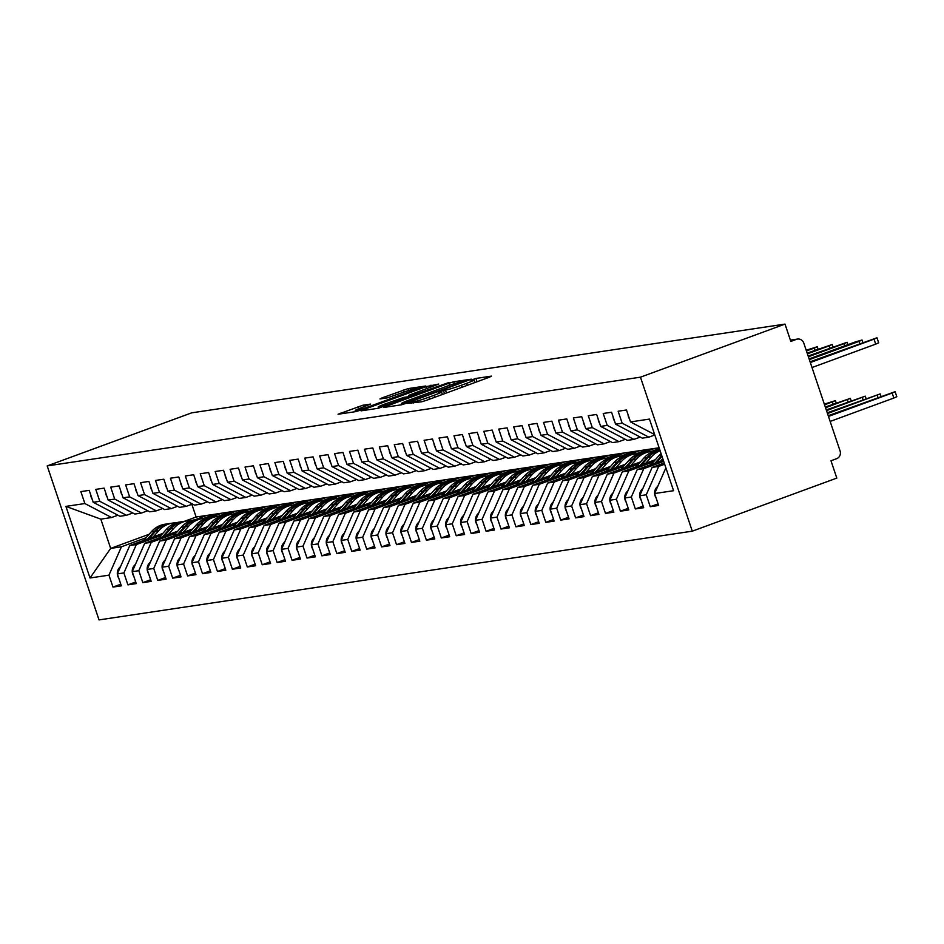 <?xml version="1.0" encoding="UTF-8"?>
<svg xmlns="http://www.w3.org/2000/svg" width="944" height="944" viewBox="0 0 944 944"><rect width="100%" height="100%" fill="white"/><g stroke="black" fill="none" stroke-linecap="round" stroke-linejoin="round"><path stroke-width="1.42" d="M407.478 403.371L421.626 401.79L426.582 400.28L489.476 377.187L491.505 376.113L475.941 378.45L470.844 380.243L473.062 379.936A12.791 0.897 -18.6 0 1 474.006 379.972A12.791 0.897 -18.6 0 1 466.572 383.347L461.333 385.27A12.791 0.897 -18.6 0 1 445.462 390.084L439.975 391.43L438.346 392.173L440.565 391.878A12.791 0.897 -18.6 0 1 441.509 391.902A12.791 0.897 -18.6 0 1 434.075 395.288L428.836 397.212A12.791 0.897 -18.6 0 1 412.965 402.014L407.478 403.371M362.968 405.2L338.046 414.239L355.628 411.655L360.584 410.156L425.803 386.002L408.221 388.574L381.954 397.908L379.925 398.97L387.323 397.861L402.852 392.48A10.691 0.743 -18.6 0 1 416.906 388.48A10.691 0.743 -18.6 0 1 410.687 391.312L369.281 406.51A10.691 0.743 -18.6 0 1 355.227 410.51A10.691 0.743 -18.6 0 1 361.446 407.69L370.662 404.091L362.968 405.2L363.546 406.911M784.995 324.099L640.457 377.175L47.2 465.911L191.738 412.835L784.995 324.099L790.824 341.421L796.512 339.333L790.423 340.241M385.931 406.368L383.901 407.43L401.188 404.846L406.144 403.336L471.363 379.181L453.781 381.765L448.825 383.264L385.931 406.368L386.167 407.088M378.402 408.245L361.115 410.841L363.145 409.767L426.051 386.674L438.7 384.066L410.864 394.498L408.54 395.548L413.743 394.828L448.943 382.521L378.402 408.245M640.457 377.175L692.282 531.165L99.026 619.901L47.2 465.911M658.086 503.848L650.263 506.716L658.629 505.465L654.605 493.535L673.568 490.703L649.46 419.089L630.509 421.933L626.497 409.991L618.143 411.242L622.155 423.183L615.582 424.163L611.57 412.233L603.216 413.484L607.228 425.414L600.667 426.393L596.643 414.463L588.289 415.714L592.301 427.644L585.74 428.623L581.716 416.693L573.362 417.944L577.374 429.874L570.813 430.865L566.801 418.924L558.435 420.174L562.459 432.104L555.886 433.095L551.874 421.154L543.52 422.405L547.532 434.346L540.959 435.326L536.947 423.396L528.593 424.635L532.605 436.576L526.044 437.556L522.02 425.626L513.666 426.877L517.678 438.807L511.117 439.786L507.093 427.856L498.739 429.107L502.763 441.037L496.19 442.016L492.178 430.086L483.812 431.337L487.836 443.267L481.263 444.258L477.251 432.317L468.897 433.567L472.909 445.509L466.336 446.488L462.324 434.547L453.97 435.798L457.982 447.739L451.421 448.719L447.397 436.789L439.043 438.04L443.055 449.969L436.494 450.949L432.47 439.019L424.116 440.27L428.139 452.2L421.567 453.179L417.555 441.249L409.189 442.5L413.212 454.43L406.64 455.421L402.628 443.479L394.273 444.73L398.285 456.672L391.713 457.651L387.701 445.71L379.346 446.96L383.358 458.902L376.798 459.881L372.774 447.952L364.419 449.202L368.431 461.132L361.871 462.112L357.847 450.182L349.492 451.433L353.516 463.362L346.944 464.342L342.932 452.412L334.565 453.663L338.589 465.593L332.017 466.584L328.005 454.642L319.65 455.893L323.662 467.823L317.09 468.814L313.078 456.872L304.723 458.123L308.735 470.065L302.174 471.044L298.151 459.114L289.796 460.353L293.808 472.295L287.247 473.274L283.224 461.345L274.869 462.595L278.893 474.525L272.32 475.505L268.308 463.575L259.942 464.826L263.966 476.755L257.393 477.735L253.381 465.805L245.027 467.056L249.039 478.986L242.466 479.977L238.454 468.035L230.1 469.286L234.112 481.228L227.551 482.207L223.527 470.265L215.173 471.516L219.185 483.458L212.624 484.437L208.6 472.507L200.246 473.758L204.27 485.688L197.697 486.667L193.685 474.738L185.319 475.988L189.343 487.918L182.77 488.898L178.758 476.968L170.404 478.219L174.416 490.148L167.843 491.14L163.831 479.198L155.477 480.449L159.489 492.39L152.928 493.37L148.904 481.428L140.55 482.679L144.562 494.621L138.001 495.6L133.977 483.67L125.623 484.921L129.647 496.851L123.074 497.83L119.062 485.9L110.696 487.151L114.72 499.081L108.147 500.06L104.135 488.131L95.781 489.381L99.793 501.311L93.22 502.302L89.208 490.361L80.854 491.612L84.866 503.541L111.569 517.524L100.831 519.141L110.672 548.393L121.422 546.788L146.025 537.75M650.263 506.716L646.251 494.786L639.69 495.765L652.139 467.398L664.234 462.961M643.159 506.078L635.347 508.946L643.702 507.707L639.69 495.765M635.347 508.946L631.324 497.016L624.763 497.995L637.212 469.64L663.254 460.07M628.232 508.32L620.42 511.188L628.775 509.937L624.763 497.995M620.42 511.188L616.397 499.246L609.836 500.237L622.285 471.87L655.337 459.728M613.305 510.551L605.493 513.418L613.848 512.167L609.836 500.237M605.493 513.418L601.481 501.476L594.909 502.468L607.37 474.1L640.421 461.958M598.378 512.781L590.566 515.648L598.933 514.397L594.909 502.468M590.566 515.648L586.554 503.718L579.982 504.698L592.443 476.331L625.494 464.2M583.463 515.011L575.639 517.878L584.006 516.628L579.982 504.698M575.639 517.878L571.627 505.949L565.067 506.928L577.516 478.561L610.567 466.43M568.536 517.241L560.724 520.109L569.079 518.858L565.067 506.928M560.724 520.109L556.7 508.179L550.14 509.158L562.589 480.803L595.64 468.661M553.609 519.471L545.797 522.351L554.152 521.1L550.14 509.158M545.797 522.351L541.773 510.409L535.213 511.388L547.662 483.033L580.713 470.891M538.682 521.713L530.87 524.581L539.225 523.33L535.213 511.388M530.87 524.581L526.858 512.639L520.286 513.63L532.746 485.263L565.798 473.121M523.755 523.944L515.943 526.811L524.309 525.56L520.286 513.63M515.943 526.811L511.931 514.881L505.359 515.861L517.819 487.493L550.871 475.351M508.84 526.174L501.016 529.041L509.382 527.79L505.359 515.861M501.016 529.041L497.004 517.111L490.443 518.091L502.892 489.724L535.944 477.593M493.913 528.404L486.101 531.271L494.455 530.021L490.443 518.091M486.101 531.271L482.077 519.342L475.516 520.321L487.965 491.954L521.017 479.823M478.986 530.634L471.174 533.513L479.528 532.263L475.516 520.321M471.174 533.513L467.15 521.572L460.589 522.551L473.038 494.196L506.09 482.054M464.059 532.876L456.247 535.744L464.601 534.493L460.589 522.551M456.247 535.744L452.235 523.802L445.662 524.793L458.123 496.426L491.175 484.284M449.132 535.106L441.32 537.974L449.686 536.723L445.662 524.793M441.32 537.974L437.308 526.044L430.735 527.023L443.196 498.656L476.248 486.514M434.216 537.337L426.393 540.204L434.759 538.953L430.735 527.023M426.393 540.204L422.381 528.274L415.82 529.254L428.269 500.886L461.321 488.756M419.289 539.567L411.478 542.434L419.832 541.183L415.82 529.254M411.478 542.434L407.454 530.504L400.893 531.484L413.342 503.117L446.394 490.986M404.362 541.797L396.551 544.664L404.905 543.425L400.893 531.484M396.551 544.664L392.539 532.735L385.966 533.714L398.415 505.359L431.467 493.216M389.435 544.039L381.624 546.906L389.978 545.656L385.966 533.714M381.624 546.906L377.612 534.965L371.039 535.956L383.5 507.589L416.552 495.447M374.508 546.269L366.697 549.137L375.063 547.886L371.039 535.956M366.697 549.137L362.685 537.207L356.112 538.186L368.573 509.819L401.625 497.677M359.593 548.499L351.77 551.367L360.136 550.116L356.112 538.186M351.77 551.367L347.758 539.437L341.197 540.416L353.646 512.049L386.698 499.919M344.666 550.73L336.855 553.597L345.209 552.346L341.197 540.416M336.855 553.597L332.831 541.667L326.27 542.647L338.719 514.279L371.771 502.149M329.739 552.96L321.928 555.827L330.282 554.576L326.27 542.647M321.928 555.827L317.916 543.897L311.343 544.877L323.792 516.521L356.844 504.379M314.812 555.19L307.001 558.069L315.355 556.818L311.343 544.877M307.001 558.069L302.989 546.128L296.416 547.107L308.877 518.752L341.929 506.609M299.885 557.432L292.074 560.299L300.44 559.049L296.416 547.107M292.074 560.299L288.062 548.358L281.489 549.349L293.95 520.982L327.002 508.84M284.97 559.662L277.147 562.53L285.513 561.279L281.489 549.349M277.147 562.53L273.135 550.6L266.574 551.579L279.023 523.212L312.075 511.07M270.043 561.892L262.231 564.76L270.586 563.509L266.574 551.579M262.231 564.76L258.208 552.83L251.647 553.809L264.096 525.442L297.148 513.312M255.116 564.123L247.304 566.99L255.659 565.739L251.647 553.809M247.304 566.99L243.292 555.06L236.72 556.04L249.169 527.672L282.221 515.542M240.189 566.353L232.377 569.232L240.732 567.981L236.72 556.04M232.377 569.232L228.365 557.29L221.793 558.27L234.254 529.914L267.305 517.772M225.262 568.595L217.45 571.462L225.817 570.211L221.793 558.27M217.45 571.462L213.438 559.521L206.866 560.512L219.327 532.145L252.378 520.002M210.347 570.825L202.523 573.692L210.89 572.442L206.866 560.512M202.523 573.692L198.511 561.763L191.951 562.742L204.4 534.375L237.451 522.233M195.42 573.055L187.608 575.923L195.963 574.672L191.951 562.742M187.608 575.923L183.584 563.993L177.024 564.972L189.473 536.605L222.524 524.475M180.493 575.285L172.681 578.153L181.036 576.902L177.024 564.972M172.681 578.153L168.669 566.223L162.097 567.202L174.546 538.835L207.597 526.705M165.566 577.516L157.754 580.395L166.109 579.144L162.097 567.202M157.754 580.395L153.742 568.453L147.17 569.433L159.63 541.077L192.682 528.935M150.639 579.758L142.827 582.625L151.193 581.374L147.17 569.433M142.827 582.625L138.815 570.683L132.243 571.675L144.703 543.307L177.755 531.165M135.724 581.988L127.912 584.855L136.266 583.604L132.243 571.675M127.912 584.855L123.888 572.925L117.327 573.905L129.776 545.538L162.828 533.395M120.797 584.218L112.985 587.085L121.339 585.835L117.327 573.905M112.985 587.085L108.961 575.156L90.01 577.988L65.915 506.385L84.866 503.541M132.809 512.981L126.496 515.294L119.935 516.274L93.22 502.302M99.793 501.311L126.496 515.294M195.137 519.719L206.866 515.412L659.113 447.763M191.833 504.297L196.116 517.017L206.866 515.412M196.116 517.017L184.399 521.324M149.105 534.28L110.672 548.393L90.01 577.988M108.961 575.156L121.422 546.788M147.736 510.739L141.423 513.064L134.85 514.043L108.147 500.06M114.72 499.081L141.423 513.064M203.385 518.504L215.22 514.161M129.776 545.538L136.349 544.558L160.952 535.519M210.064 517.477L221.781 513.182M123.888 572.925L136.349 544.558M162.663 508.509L156.35 510.834L149.777 511.813L123.074 497.83M129.647 496.851L156.35 510.834M218.312 516.274L230.147 511.931M144.703 543.307L151.264 542.328L175.867 533.289M224.991 515.247L236.708 510.94M138.815 570.683L151.264 542.328M177.59 506.279L171.277 508.604L164.704 509.583L138.001 495.6M144.562 494.621L171.277 508.604M233.239 514.043L245.062 509.689M159.63 541.077L166.191 540.086L190.794 531.059M239.918 513.017L251.635 508.71M153.742 568.453L166.191 540.086M192.517 504.049L186.192 506.362L179.631 507.353L152.928 493.37M159.489 492.39L186.192 506.362M248.154 511.813L259.989 507.459M174.546 538.835L181.118 537.856L205.721 528.817M254.845 510.787L266.562 506.48M168.669 566.223L181.118 537.856M207.432 501.819L201.119 504.131L194.558 505.123L167.843 491.14M174.416 490.148L201.119 504.131M263.081 509.571L274.916 505.229M189.473 536.605L196.045 535.626L220.648 526.587M269.76 508.556L281.489 504.249M183.584 563.993L196.045 535.626M222.359 499.588L216.046 501.901L209.474 502.881L182.77 488.898M189.343 487.918L216.046 501.901M278.008 507.341L289.843 502.999M204.4 534.375L210.972 533.395L235.575 524.357M284.687 506.314L296.404 502.019M198.511 561.763L210.972 533.395M237.286 497.346L230.973 499.671L224.401 500.65L197.697 486.667M204.27 485.688L230.973 499.671M292.935 505.111L304.77 500.768M219.327 532.145L225.887 531.165L250.49 522.126M299.614 504.084L311.331 499.777M213.438 559.521L225.887 531.165M252.213 495.116L245.9 497.441L239.328 498.42L212.624 484.437M219.185 483.458L245.9 497.441M307.862 502.881L319.686 498.526M234.254 529.914L240.814 528.923L265.417 519.896M314.541 501.854L326.258 497.547M228.365 557.29L240.814 528.923M267.14 492.886L260.815 495.211L254.255 496.19L227.551 482.207M234.112 481.228L260.815 495.211M322.777 500.65L334.613 496.296M249.169 527.672L255.741 526.693L280.344 517.666M329.456 499.624L341.185 495.317M243.292 555.06L255.741 526.693M282.055 490.656L275.742 492.969L269.182 493.96L242.466 479.977M249.039 478.986L275.742 492.969M337.704 498.408L349.54 494.066M264.096 525.442L270.668 524.463L295.271 515.424M344.383 497.394L356.112 493.087M258.208 552.83L270.668 524.463M296.982 488.426L290.669 490.738L284.097 491.718L257.393 477.735M263.966 476.755L290.669 490.738M352.631 496.178L364.467 491.836M279.023 523.212L285.595 522.233L310.198 513.194M359.31 495.152L371.027 490.856M273.135 550.6L285.595 522.233M311.909 486.184L305.596 488.508L299.024 489.488L272.32 475.505M278.893 474.525L305.596 488.508M367.558 493.948L379.394 489.606M293.95 520.982L300.511 520.002L325.114 510.964M374.237 492.921L385.954 488.614M288.062 548.358L300.511 520.002M326.836 483.953L320.523 486.278L313.951 487.257L287.247 473.274M293.808 472.295L320.523 486.278M382.473 491.718L394.309 487.375M308.877 518.752L315.438 517.76L340.041 508.733M389.164 490.691L400.881 486.384M302.989 546.128L315.438 517.76M341.763 481.723L335.439 484.048L328.878 485.027L302.174 471.044M308.735 470.065L335.439 484.048M397.4 489.488L409.236 485.133M323.792 516.521L330.365 515.53L354.968 506.503M404.079 488.461L415.808 484.154M317.916 543.897L330.365 515.53M356.679 479.493L350.366 481.806L343.805 482.797L317.09 468.814M323.662 467.823L350.366 481.806M412.327 487.246L424.163 482.903M338.719 514.279L345.292 513.3L369.895 504.261M419.006 486.231L430.724 481.924M332.831 541.667L345.292 513.3M371.606 477.263L365.293 479.576L358.72 480.555L332.017 466.584M338.589 465.593L365.293 479.576M427.254 485.015L439.09 480.673M353.646 512.049L360.219 511.07L384.822 502.031M433.933 484.001L445.651 479.694M347.758 539.437L360.219 511.07M386.533 475.021L380.22 477.345L373.647 478.325L346.944 464.342M353.516 463.362L380.22 477.345M442.181 482.785L454.017 478.443M368.573 509.819L375.134 508.84L399.737 499.801M448.86 481.759L460.578 477.463M362.685 537.207L375.134 508.84M401.46 472.791L395.147 475.115L388.574 476.095L361.871 462.112M368.431 461.132L395.147 475.115M457.097 480.555L468.932 476.213M383.5 507.589L390.061 506.609L414.664 497.571M463.787 479.528L475.505 475.221M377.612 534.965L390.061 506.609M416.387 470.56L410.062 472.885L403.501 473.864L376.798 459.881M383.358 458.902L410.062 472.885M472.024 478.325L483.859 473.971M398.415 505.359L404.988 504.367L429.591 495.34M478.702 477.298L490.432 472.991M392.539 532.735L404.988 504.367M431.302 468.33L424.989 470.643L418.428 471.634L391.713 457.651M398.285 456.672L424.989 470.643M486.951 476.095L498.786 471.74M413.342 503.117L419.915 502.137L444.518 493.098M493.629 475.068L505.347 470.761M407.454 530.504L419.915 502.137M446.229 466.1L439.916 468.413L433.343 469.404L406.64 455.421M413.212 454.43L439.916 468.413M501.878 473.853L513.713 469.51M428.269 500.886L434.842 499.907L459.445 490.868M508.556 472.838L520.274 468.531M422.381 528.274L434.842 499.907M461.156 463.87L454.843 466.183L448.27 467.162L421.567 453.179M428.139 452.2L454.843 466.183M516.805 471.622L528.64 467.28M443.196 498.656L449.757 497.677L474.36 488.638M523.483 470.596L535.201 466.301M437.308 526.044L449.757 497.677M476.083 461.628L469.77 463.952L463.197 464.932L436.494 450.949M443.055 449.969L469.77 463.952M531.72 469.392L543.555 465.05M458.123 496.426L464.684 495.447L489.287 486.408M538.41 468.366L550.128 464.059M452.235 523.802L464.684 495.447M491.01 459.398L484.685 461.722L478.124 462.702L451.421 448.719M457.982 447.739L484.685 461.722M546.647 467.162L558.482 462.808M473.038 494.196L479.611 493.205L504.214 484.178M553.326 466.135L565.055 461.828M467.15 521.572L479.611 493.205M505.925 457.167L499.612 459.492L493.051 460.471L466.336 446.488M472.909 445.509L499.612 459.492M561.574 464.932L573.409 460.578M487.965 491.954L494.538 490.974L519.141 481.947M568.253 463.905L579.97 459.598M482.077 519.342L494.538 490.974M520.852 454.937L514.539 457.25L507.966 458.241L481.263 444.258M487.836 443.267L514.539 457.25M576.501 462.69L588.336 458.347M502.892 489.724L509.465 488.744L534.068 479.705M583.18 461.675L594.897 457.368M497.004 517.111L509.465 488.744M535.779 452.707L529.466 455.02L522.893 455.999L496.19 442.016M502.763 441.037L529.466 455.02M591.428 460.46L603.263 456.117M517.819 487.493L524.38 486.514L548.983 477.475M598.107 459.433L609.824 455.138M511.931 514.881L524.38 486.514M550.706 450.465L544.393 452.79L537.82 453.769L511.117 439.786M517.678 438.807L544.393 452.79M606.343 458.229L618.178 453.887M532.746 485.263L539.307 484.284L563.91 475.245M613.034 457.203L624.751 452.896M526.858 512.639L539.307 484.284M565.633 448.235L559.308 450.559L552.747 451.539L526.044 437.556M532.605 436.576L559.308 450.559M621.27 455.999L633.105 451.657M547.662 483.033L554.234 482.042L578.837 473.015M627.949 454.973L639.678 450.666M541.773 510.409L554.234 482.042M580.548 446.005L574.235 448.329L567.674 449.309L540.959 435.326M547.532 434.346L574.235 448.329M636.197 453.769L648.032 449.415M562.589 480.803L569.161 479.812L593.764 470.785M642.876 452.742L654.593 448.435M556.7 508.179L569.161 479.812M595.475 443.774L589.162 446.087L582.59 447.078L555.886 433.095M562.459 432.104L589.162 446.087M651.124 451.527L659.36 448.506M577.516 478.561L584.088 477.581L608.691 468.543M657.803 450.512L659.797 449.781M571.627 505.949L584.088 477.581M610.402 441.544L604.089 443.857L597.517 444.836L570.813 430.865M577.374 429.874L604.089 443.857M592.443 476.331L599.003 475.351L623.606 466.312M586.554 503.718L599.003 475.351M625.329 439.302L619.004 441.627L612.444 442.606L585.74 428.623M592.301 427.644L619.004 441.627M607.37 474.1L613.93 473.121L638.533 464.082M601.481 501.476L613.93 473.121M640.256 437.072L633.931 439.397L627.371 440.376L600.667 426.393M607.228 425.414L633.931 439.397M622.285 471.87L628.857 470.891L653.46 461.852M616.397 499.246L628.857 470.891M654.806 434.972L648.858 437.166L642.298 438.146L615.582 424.163M622.155 423.183L648.858 437.166M637.212 469.64L643.784 468.649L663.679 461.345M631.324 497.016L643.784 468.649M796.512 339.333A6.112 5.676 81.5 0 1 803.804 343.144L840.077 450.937A6.112 5.676 81.5 0 1 836.679 458.666L830.98 460.766L836.809 478.089L692.282 531.165M630.509 421.933L654.676 434.582M652.139 467.398L658.711 466.419L664.659 464.236M646.251 494.786L658.711 466.419M117.894 515.212L111.569 517.524M65.915 506.385L100.831 519.141M654.605 493.535L665.874 467.87M404.469 403.289L463.15 381.954L464.778 381.223L462.442 381.529A12.791 0.897 -18.6 0 0 446.571 386.344L408.835 400.197A12.791 0.897 -18.6 0 0 401.401 403.572A12.791 0.897 -18.6 0 0 402.345 403.607L404.657 403.855M384.397 404.221A10.691 0.743 -18.6 0 0 378.178 407.041A10.691 0.743 -18.6 0 0 392.232 403.041L409.141 396.633L403.949 397.353L384.397 404.221M656.033 497.771A8.142 7.564 -98.5 0 1 656.623 487.47L657.909 486.018M895.113 391.689L896.8 396.692L893.838 398.038L892.163 393.034L895.113 391.689L828.218 415.702M828.466 416.422L892.163 393.034M830.142 421.425L893.838 398.038M628.055 414.628A8.142 7.564 81.5 0 0 629.483 418.865M876.976 337.787L878.663 342.79L875.702 344.135L874.014 339.132L876.976 337.787L810.082 361.8M875.702 344.135L812.005 367.535M874.014 339.132L810.33 362.531M641.106 500.001A8.142 7.564 -98.5 0 1 641.696 489.7L642.982 488.249M827.487 413.531L880.186 393.919L827.251 412.811M626.179 502.232A8.142 7.564 -98.5 0 1 626.781 491.93L628.067 490.479M826.519 410.64L865.27 396.15L826.271 409.92M651.065 464.542L658.818 455.81A25.653 23.824 -98.5 0 1 661.071 453.58M661.744 455.574L655.101 463.067M662.027 456.424L656.635 462.501M660.67 461.026L662.771 458.642M611.264 504.462A8.142 7.564 -98.5 0 1 611.854 494.16L613.14 492.709M825.54 407.749L850.343 398.38L825.304 407.029M659.939 450.205A25.653 23.824 81.5 0 0 647.029 457.58L640.174 465.298M636.138 466.784L643.891 458.041A25.653 23.824 -98.5 0 1 657.555 450.548L659.927 450.194M659.962 450.276A25.653 23.824 81.5 0 0 648.221 457.403L641.708 464.731M645.743 463.256L651.348 456.931A25.653 23.824 -98.5 0 1 660.116 450.748M596.337 506.692A8.142 7.564 -98.5 0 1 596.927 496.391L598.213 494.951M824.572 404.858L835.416 400.622L824.324 404.138M630.816 465.486L636.433 459.162A25.653 23.824 -98.5 0 1 650.086 451.657A25.653 23.824 -98.5 0 1 651.808 451.48L654.251 451.303M646.357 452.223A25.653 23.824 81.5 0 0 645.755 452.306A25.653 23.824 81.5 0 0 632.102 459.811L625.247 467.528M621.223 469.015L628.964 460.283A25.653 23.824 -98.5 0 1 642.628 452.778L645.755 452.306M650.086 451.657L646.959 452.129A25.653 23.824 81.5 0 0 633.294 459.634L626.781 466.973M613.128 416.859A8.142 7.564 81.5 0 0 614.556 421.095M859.819 343.533L859.099 341.362L862.049 340.017L855.358 341.929L809.102 358.909M859.099 341.362L809.35 359.64M598.201 419.101A8.142 7.564 81.5 0 0 599.629 423.325M844.904 345.764L844.172 343.604L847.134 342.259L808.135 356.018M844.172 343.604L808.383 356.749M583.286 421.331A8.142 7.564 81.5 0 0 584.702 425.567M829.977 348.006L829.245 345.834L832.207 344.489L807.167 353.127M829.245 345.834L807.403 353.847M568.359 423.561A8.142 7.564 81.5 0 0 569.787 427.797M815.05 350.236L814.318 348.065L817.28 346.719L806.188 350.236M814.318 348.065L806.436 350.956M581.41 508.934A8.142 7.564 -98.5 0 1 582 498.621L583.286 497.181M615.889 467.717L621.506 461.392A25.653 23.824 -98.5 0 1 635.159 453.899A25.653 23.824 -98.5 0 1 636.881 453.71L639.324 453.533M631.43 454.465A25.653 23.824 81.5 0 0 630.84 454.548A25.653 23.824 81.5 0 0 617.175 462.041L610.32 469.77M606.296 471.245L614.037 462.513A25.653 23.824 -98.5 0 1 627.701 455.008L630.84 454.548M635.159 453.899L632.032 454.359A25.653 23.824 81.5 0 0 618.367 461.864L611.865 469.203M553.432 425.791A8.142 7.564 81.5 0 0 554.86 430.027M566.483 511.164A8.142 7.564 -98.5 0 1 567.073 500.863L568.359 499.411M600.962 469.947L606.579 463.622A25.653 23.824 -98.5 0 1 620.243 456.129A25.653 23.824 -98.5 0 1 621.954 455.94L624.397 455.763M616.503 456.695A25.653 23.824 81.5 0 0 615.913 456.778A25.653 23.824 81.5 0 0 602.248 464.271L595.404 472M591.369 473.475L599.121 464.743A25.653 23.824 -98.5 0 1 612.774 457.238L615.913 456.778M620.243 456.129L617.105 456.601A25.653 23.824 81.5 0 0 603.44 464.094L596.938 471.434M551.556 513.394A8.142 7.564 -98.5 0 1 552.157 503.093L553.444 501.642M586.047 472.189L591.652 465.864A25.653 23.824 -98.5 0 1 605.316 458.359A25.653 23.824 -98.5 0 1 607.027 458.17L609.482 457.993M601.588 458.926A25.653 23.824 81.5 0 0 600.986 459.008A25.653 23.824 81.5 0 0 587.321 466.501L580.477 474.23M576.442 475.705L584.194 466.973A25.653 23.824 -98.5 0 1 597.847 459.48L600.986 459.008M605.316 458.359L602.178 458.831A25.653 23.824 81.5 0 0 588.525 466.324L582.011 473.664M536.64 515.625A8.142 7.564 -98.5 0 1 537.23 505.323L538.517 503.872M571.12 474.419L576.725 468.094A25.653 23.824 -98.5 0 1 590.389 460.589A25.653 23.824 -98.5 0 1 592.1 460.401L594.555 460.235M586.661 461.156A25.653 23.824 81.5 0 0 586.059 461.238A25.653 23.824 81.5 0 0 572.406 468.743L565.55 476.46M561.515 477.947L569.267 469.203A25.653 23.824 -98.5 0 1 582.932 461.71L586.059 461.238M590.389 460.589L587.251 461.061A25.653 23.824 81.5 0 0 573.598 468.566L567.084 475.894M521.713 517.855A8.142 7.564 -98.5 0 1 522.303 507.553L523.59 506.102M556.193 476.649L561.81 470.324A25.653 23.824 -98.5 0 1 575.462 462.82A25.653 23.824 -98.5 0 1 577.185 462.631L579.628 462.466M571.734 463.386A25.653 23.824 81.5 0 0 571.132 463.469A25.653 23.824 81.5 0 0 557.479 470.973L550.623 478.691M546.6 480.177L554.34 471.445A25.653 23.824 -98.5 0 1 568.005 463.941L571.132 463.469M575.462 462.82L572.335 463.292A25.653 23.824 81.5 0 0 558.671 470.796L552.157 478.136M538.505 428.021A8.142 7.564 81.5 0 0 539.933 432.258M523.578 430.263A8.142 7.564 81.5 0 0 525.006 434.488M508.663 432.494A8.142 7.564 81.5 0 0 510.079 436.73M493.736 434.724A8.142 7.564 81.5 0 0 495.163 438.96M506.786 520.097A8.142 7.564 -98.5 0 1 507.376 509.784L508.663 508.344M541.266 478.879L546.883 472.555A25.653 23.824 -98.5 0 1 560.535 465.062A25.653 23.824 -98.5 0 1 562.258 464.873L564.701 464.696M556.807 465.628A25.653 23.824 81.5 0 0 556.217 465.699A25.653 23.824 81.5 0 0 542.552 473.204L535.696 480.933M531.673 482.408L539.413 473.676A25.653 23.824 -98.5 0 1 553.078 466.171L556.217 465.699M560.535 465.062L557.408 465.522A25.653 23.824 81.5 0 0 543.744 473.027L537.242 480.366M491.859 522.327A8.142 7.564 -98.5 0 1 492.461 512.026L493.736 510.574M526.339 481.11L531.956 474.785A25.653 23.824 -98.5 0 1 545.62 467.292A25.653 23.824 -98.5 0 1 547.331 467.103L549.774 466.926M541.88 467.858A25.653 23.824 81.5 0 0 541.29 467.941A25.653 23.824 81.5 0 0 527.625 475.434L520.781 483.163M516.746 484.638L524.498 475.906A25.653 23.824 -98.5 0 1 538.151 468.401L541.29 467.941M545.62 467.292L542.481 467.764A25.653 23.824 81.5 0 0 528.817 475.257L522.315 482.596M476.944 524.557A8.142 7.564 -98.5 0 1 477.534 514.256L478.82 512.804M511.424 483.352L517.029 477.027A25.653 23.824 -98.5 0 1 530.693 469.522A25.653 23.824 -98.5 0 1 532.404 469.333L534.859 469.156M526.964 470.088A25.653 23.824 81.5 0 0 526.363 470.171A25.653 23.824 81.5 0 0 512.698 477.664L505.854 485.393M501.819 486.868L509.571 478.136A25.653 23.824 -98.5 0 1 523.224 470.643L526.363 470.171M530.693 469.522L527.554 469.994A25.653 23.824 81.5 0 0 513.902 477.487L507.388 484.827M462.017 526.787A8.142 7.564 -98.5 0 1 462.607 516.486L463.893 515.035M496.497 485.582L502.102 479.257A25.653 23.824 -98.5 0 1 515.766 471.752A25.653 23.824 -98.5 0 1 517.477 471.563L519.932 471.398M512.037 472.319A25.653 23.824 81.5 0 0 511.436 472.401A25.653 23.824 81.5 0 0 497.783 479.906L490.927 487.623M486.892 489.11L494.644 480.366A25.653 23.824 -98.5 0 1 508.309 472.873L511.436 472.401M515.766 471.752L512.627 472.224A25.653 23.824 81.5 0 0 498.975 479.717L492.461 487.057M447.09 529.018A8.142 7.564 -98.5 0 1 447.68 518.716L448.966 517.265M481.57 487.812L487.187 481.487A25.653 23.824 -98.5 0 1 500.839 473.982A25.653 23.824 -98.5 0 1 502.562 473.794L505.005 473.628M497.11 474.549A25.653 23.824 81.5 0 0 496.509 474.631A25.653 23.824 81.5 0 0 482.856 482.136L476 489.853M471.976 491.34L479.717 482.608A25.653 23.824 -98.5 0 1 493.382 475.103L496.509 474.631M500.839 473.982L497.712 474.454A25.653 23.824 81.5 0 0 484.048 481.959L477.534 489.287M478.809 436.954A8.142 7.564 81.5 0 0 480.236 441.19M463.882 439.184A8.142 7.564 81.5 0 0 465.309 443.42M448.955 441.426A8.142 7.564 81.5 0 0 450.382 445.651M434.039 443.656A8.142 7.564 81.5 0 0 435.455 447.881M419.112 445.887A8.142 7.564 81.5 0 0 420.54 450.123M432.163 531.26A8.142 7.564 -98.5 0 1 432.753 520.946L434.039 519.507M466.643 490.042L472.26 483.717A25.653 23.824 -98.5 0 1 485.912 476.224A25.653 23.824 -98.5 0 1 487.635 476.036L490.078 475.859M482.183 476.791A25.653 23.824 81.5 0 0 481.593 476.862A25.653 23.824 81.5 0 0 467.929 484.366L461.073 492.084M457.049 493.57L464.79 484.838A25.653 23.824 -98.5 0 1 478.455 477.334L481.593 476.862M485.912 476.224L482.785 476.685A25.653 23.824 81.5 0 0 469.121 484.189L462.619 491.529M404.185 448.117A8.142 7.564 81.5 0 0 405.613 452.353M417.236 533.49A8.142 7.564 -98.5 0 1 417.838 523.188L419.112 521.737M451.716 492.272L457.333 485.948A25.653 23.824 -98.5 0 1 470.997 478.455A25.653 23.824 -98.5 0 1 472.708 478.266L475.151 478.089M467.256 479.021A25.653 23.824 81.5 0 0 466.666 479.104A25.653 23.824 81.5 0 0 453.002 486.597L446.158 494.326M442.122 495.801L449.875 487.069A25.653 23.824 -98.5 0 1 463.528 479.564L466.666 479.104M470.997 478.455L467.858 478.915A25.653 23.824 81.5 0 0 454.194 486.42L447.692 493.759M389.258 450.347A8.142 7.564 81.5 0 0 390.686 454.583M402.321 535.72A8.142 7.564 -98.5 0 1 402.911 525.419L404.197 523.967M436.801 494.514L442.406 488.19A25.653 23.824 -98.5 0 1 456.07 480.685A25.653 23.824 -98.5 0 1 457.781 480.496L460.235 480.319M452.341 481.251A25.653 23.824 81.5 0 0 451.739 481.334A25.653 23.824 81.5 0 0 438.075 488.827L431.231 496.556M427.195 498.031L434.948 489.299A25.653 23.824 -98.5 0 1 448.601 481.806L451.739 481.334M456.07 480.685L452.931 481.157A25.653 23.824 81.5 0 0 439.279 488.65L432.765 495.989M374.331 452.577A8.142 7.564 81.5 0 0 375.759 456.813M387.394 537.95A8.142 7.564 -98.5 0 1 387.984 527.649L389.27 526.197M421.874 496.745L427.479 490.42A25.653 23.824 -98.5 0 1 441.143 482.915A25.653 23.824 -98.5 0 1 442.854 482.726L445.308 482.549M437.414 483.481A25.653 23.824 81.5 0 0 436.812 483.564A25.653 23.824 81.5 0 0 423.16 491.069L416.304 498.786M412.268 500.261L420.021 491.529A25.653 23.824 -98.5 0 1 433.685 484.036L436.812 483.564M441.143 482.915L438.004 483.387A25.653 23.824 81.5 0 0 424.352 490.88L417.838 498.22M359.416 454.819A8.142 7.564 81.5 0 0 360.832 459.044M372.467 540.18A8.142 7.564 -98.5 0 1 373.057 529.879L374.343 528.428M406.947 498.975L412.563 492.65A25.653 23.824 -98.5 0 1 426.216 485.145A25.653 23.824 -98.5 0 1 427.939 484.956L430.381 484.791M422.487 485.712A25.653 23.824 81.5 0 0 421.885 485.794A25.653 23.824 81.5 0 0 408.233 493.299L401.377 501.016M397.353 502.503L405.094 493.759A25.653 23.824 -98.5 0 1 418.758 486.266L421.885 485.794M426.216 485.145L423.089 485.617A25.653 23.824 81.5 0 0 409.425 493.122L402.911 500.45M344.489 457.049A8.142 7.564 81.5 0 0 345.917 461.286M357.54 542.411A8.142 7.564 -98.5 0 1 358.13 532.109L359.416 530.67M392.02 501.205L397.636 494.88A25.653 23.824 -98.5 0 1 411.289 487.387A25.653 23.824 -98.5 0 1 413.012 487.198L415.454 487.021M407.56 487.942A25.653 23.824 81.5 0 0 406.97 488.024A25.653 23.824 81.5 0 0 393.306 495.529L386.45 503.246M382.426 504.733L390.167 496.001A25.653 23.824 -98.5 0 1 403.831 488.496L406.97 488.024M411.289 487.387L408.162 487.847A25.653 23.824 81.5 0 0 394.498 495.352L387.996 502.692M329.562 459.28A8.142 7.564 81.5 0 0 330.99 463.516M342.613 544.653A8.142 7.564 -98.5 0 1 343.215 534.339L344.489 532.9M377.093 503.435L382.709 497.11A25.653 23.824 -98.5 0 1 396.374 489.617A25.653 23.824 -98.5 0 1 398.085 489.429L400.527 489.252M392.633 490.184A25.653 23.824 81.5 0 0 392.043 490.266A25.653 23.824 81.5 0 0 378.379 497.759L371.535 505.488M367.499 506.963L375.252 498.231A25.653 23.824 -98.5 0 1 388.904 490.727L392.043 490.266M396.374 489.617L393.235 490.078A25.653 23.824 81.5 0 0 379.571 497.582L373.069 504.922M314.635 461.51A8.142 7.564 81.5 0 0 316.063 465.746M327.698 546.883A8.142 7.564 -98.5 0 1 328.288 536.581L329.574 535.13M362.177 505.665L367.782 499.341A25.653 23.824 -98.5 0 1 381.447 491.848A25.653 23.824 -98.5 0 1 383.158 491.659L385.612 491.482M377.718 492.414A25.653 23.824 81.5 0 0 377.116 492.497A25.653 23.824 81.5 0 0 363.452 499.99L356.608 507.719M352.572 509.194L360.325 500.462A25.653 23.824 -98.5 0 1 373.977 492.957L377.116 492.497M381.447 491.848L378.308 492.32A25.653 23.824 81.5 0 0 364.655 499.813L358.142 507.152M299.708 463.74A8.142 7.564 81.5 0 0 301.136 467.976M312.771 549.113A8.142 7.564 -98.5 0 1 313.361 538.812L314.647 537.36M347.25 507.907L352.855 501.583A25.653 23.824 -98.5 0 1 366.52 494.078A25.653 23.824 -98.5 0 1 368.231 493.889L370.685 493.712M362.791 494.644A25.653 23.824 81.5 0 0 362.189 494.727A25.653 23.824 81.5 0 0 348.537 502.232L341.681 509.949M337.645 511.424L345.398 502.692A25.653 23.824 -98.5 0 1 359.062 495.199L362.189 494.727M366.52 494.078L363.381 494.55A25.653 23.824 81.5 0 0 349.728 502.043L343.215 509.382M284.793 465.982A8.142 7.564 81.5 0 0 286.209 470.206M297.844 551.343A8.142 7.564 -98.5 0 1 298.434 541.042L299.72 539.59M332.323 510.138L337.94 503.813A25.653 23.824 -98.5 0 1 351.593 496.308A25.653 23.824 -98.5 0 1 353.316 496.119L355.758 495.954M347.864 496.874A25.653 23.824 81.5 0 0 347.262 496.957A25.653 23.824 81.5 0 0 333.61 504.462L326.754 512.179M322.73 513.666L330.471 504.922A25.653 23.824 -98.5 0 1 344.135 497.429L347.262 496.957M351.593 496.308L348.466 496.78A25.653 23.824 81.5 0 0 334.801 504.285L328.288 511.613M269.866 468.212A8.142 7.564 81.5 0 0 271.294 472.448M282.917 553.573A8.142 7.564 -98.5 0 1 283.507 543.272L284.793 541.821M317.396 512.368L323.013 506.043A25.653 23.824 -98.5 0 1 336.666 498.538A25.653 23.824 -98.5 0 1 338.389 498.349L340.831 498.184M332.937 499.105A25.653 23.824 81.5 0 0 332.347 499.187A25.653 23.824 81.5 0 0 318.683 506.692L311.827 514.409M307.803 515.896L315.544 507.164A25.653 23.824 -98.5 0 1 329.208 499.659L332.347 499.187M336.666 498.538L333.539 499.01A25.653 23.824 81.5 0 0 319.874 506.515L313.373 513.855M254.939 470.442A8.142 7.564 81.5 0 0 256.367 474.679M267.99 555.815A8.142 7.564 -98.5 0 1 268.592 545.502L269.866 544.063M302.469 514.598L308.086 508.273A25.653 23.824 -98.5 0 1 321.751 500.78A25.653 23.824 -98.5 0 1 323.462 500.591L325.904 500.414M318.01 501.347A25.653 23.824 81.5 0 0 317.42 501.417A25.653 23.824 81.5 0 0 303.756 508.922L296.912 516.651M292.876 518.126L300.629 509.394A25.653 23.824 -98.5 0 1 314.281 501.889L317.42 501.417M321.751 500.78L318.612 501.24A25.653 23.824 81.5 0 0 304.947 508.745L298.446 516.085M240.012 472.673A8.142 7.564 81.5 0 0 241.44 476.909M253.075 558.046A8.142 7.564 -98.5 0 1 253.665 547.744L254.951 546.293M287.554 516.828L293.159 510.503A25.653 23.824 -98.5 0 1 306.824 503.01A25.653 23.824 -98.5 0 1 308.535 502.822L310.989 502.645M303.095 503.577A25.653 23.824 81.5 0 0 302.493 503.659A25.653 23.824 81.5 0 0 288.829 511.152L281.985 518.881M277.949 520.356L285.702 511.624A25.653 23.824 -98.5 0 1 299.354 504.12L302.493 503.659M306.824 503.01L303.685 503.482A25.653 23.824 81.5 0 0 290.032 510.975L283.519 518.315M225.085 474.903A8.142 7.564 81.5 0 0 226.513 479.139M238.148 560.276A8.142 7.564 -98.5 0 1 238.738 549.974L240.024 548.523M272.627 519.07L278.232 512.745A25.653 23.824 -98.5 0 1 291.897 505.241A25.653 23.824 -98.5 0 1 293.608 505.052L296.062 504.875M288.168 505.807A25.653 23.824 81.5 0 0 287.566 505.89A25.653 23.824 81.5 0 0 273.913 513.383L267.058 521.112M263.022 522.587L270.775 513.855A25.653 23.824 -98.5 0 1 284.439 506.362L287.566 505.89M291.897 505.241L288.758 505.713A25.653 23.824 81.5 0 0 275.105 513.206L268.592 520.545M210.17 477.145A8.142 7.564 81.5 0 0 211.586 481.369M223.221 562.506A8.142 7.564 -98.5 0 1 223.811 552.205L225.097 550.753M257.7 521.3L263.317 514.976A25.653 23.824 -98.5 0 1 276.97 507.471A25.653 23.824 -98.5 0 1 278.692 507.282L281.135 507.117M273.241 508.037A25.653 23.824 81.5 0 0 272.639 508.12A25.653 23.824 81.5 0 0 258.986 515.625L252.131 523.342M248.107 524.829L255.848 516.085A25.653 23.824 -98.5 0 1 269.512 508.592L272.639 508.12M276.97 507.471L273.843 507.943A25.653 23.824 81.5 0 0 260.178 515.436L253.665 522.775M195.243 479.375A8.142 7.564 81.5 0 0 196.671 483.599M208.294 564.736A8.142 7.564 -98.5 0 1 208.884 554.435L210.17 552.983M242.773 523.531L248.39 517.206A25.653 23.824 -98.5 0 1 262.043 509.701A25.653 23.824 -98.5 0 1 263.765 509.512L266.208 509.347M258.314 510.267A25.653 23.824 81.5 0 0 257.724 510.35A25.653 23.824 81.5 0 0 244.059 517.855L237.204 525.572M233.18 527.059L240.921 518.327A25.653 23.824 -98.5 0 1 254.585 510.822L257.724 510.35M262.043 509.701L258.916 510.173A25.653 23.824 81.5 0 0 245.251 517.678L238.749 525.006M180.316 481.605A8.142 7.564 81.5 0 0 181.744 485.841M193.367 566.978A8.142 7.564 -98.5 0 1 193.968 556.665L195.243 555.225M227.846 525.761L233.463 519.436A25.653 23.824 -98.5 0 1 247.127 511.943A25.653 23.824 -98.5 0 1 248.838 511.754L251.281 511.577M243.399 512.509A25.653 23.824 81.5 0 0 242.797 512.58A25.653 23.824 81.5 0 0 229.132 520.085L222.288 527.802M218.253 529.289L226.005 520.557A25.653 23.824 -98.5 0 1 239.658 513.052L242.797 512.58M247.127 511.943L243.989 512.403A25.653 23.824 81.5 0 0 230.324 519.908L223.822 527.248M165.389 483.835A8.142 7.564 81.5 0 0 166.817 488.072M178.451 569.208A8.142 7.564 -98.5 0 1 179.041 558.907L180.328 557.456M212.931 527.991L218.536 521.666A25.653 23.824 -98.5 0 1 232.2 514.173A25.653 23.824 -98.5 0 1 233.911 513.984L236.366 513.807M228.472 514.74A25.653 23.824 81.5 0 0 227.87 514.822A25.653 23.824 81.5 0 0 214.205 522.315L207.361 530.044M203.326 531.519L211.078 522.787A25.653 23.824 -98.5 0 1 224.731 515.282L227.87 514.822M232.2 514.173L229.062 514.633A25.653 23.824 81.5 0 0 215.409 522.138L208.895 529.478M150.474 486.066A8.142 7.564 81.5 0 0 151.89 490.302M163.524 571.439A8.142 7.564 -98.5 0 1 164.114 561.137L165.401 559.686M198.004 530.233L203.609 523.908A25.653 23.824 -98.5 0 1 217.273 516.403A25.653 23.824 -98.5 0 1 218.984 516.215L221.439 516.038M213.545 516.97A25.653 23.824 81.5 0 0 212.943 517.052A25.653 23.824 81.5 0 0 199.29 524.545L192.434 532.274M188.399 533.749L196.151 525.017A25.653 23.824 -98.5 0 1 209.816 517.524L212.943 517.052M217.273 516.403L214.135 516.875A25.653 23.824 81.5 0 0 200.482 524.368L193.968 531.708M135.547 488.296A8.142 7.564 81.5 0 0 136.963 492.532M148.597 573.669A8.142 7.564 -98.5 0 1 149.187 563.367L150.474 561.916M183.077 532.463L188.694 526.138A25.653 23.824 -98.5 0 1 202.346 518.634A25.653 23.824 -98.5 0 1 204.069 518.445L206.512 518.28M198.618 519.2A25.653 23.824 81.5 0 0 198.016 519.283A25.653 23.824 81.5 0 0 184.363 526.787L177.507 534.505M173.484 535.98L181.224 527.248A25.653 23.824 -98.5 0 1 194.889 519.755L198.016 519.283M202.346 518.634L199.219 519.106A25.653 23.824 81.5 0 0 185.555 526.599L179.041 533.938M120.62 490.538A8.142 7.564 81.5 0 0 122.047 494.762M133.67 575.899A8.142 7.564 -98.5 0 1 134.26 565.598L135.547 564.146M168.15 534.693L173.767 528.369A25.653 23.824 -98.5 0 1 187.419 520.864A25.653 23.824 -98.5 0 1 189.142 520.675L191.585 520.51M183.691 521.43A25.653 23.824 81.5 0 0 183.101 521.513A25.653 23.824 81.5 0 0 169.436 529.018L162.58 536.735M158.557 538.222L166.297 529.478A25.653 23.824 -98.5 0 1 179.962 521.985L183.101 521.513M187.419 520.864L184.292 521.336A25.653 23.824 81.5 0 0 170.628 528.841L164.126 536.168M105.693 492.768A8.142 7.564 81.5 0 0 107.12 497.004M118.743 578.129A8.142 7.564 -98.5 0 1 119.345 567.828L120.62 566.388M153.223 536.924L158.84 530.599A25.653 23.824 -98.5 0 1 172.504 523.106A25.653 23.824 -98.5 0 1 174.215 522.917L176.658 522.74M168.775 523.66A25.653 23.824 81.5 0 0 168.174 523.743A25.653 23.824 81.5 0 0 154.509 531.248L147.665 538.965M143.63 540.452L151.382 531.72A25.653 23.824 -98.5 0 1 165.035 524.215L168.174 523.743M172.504 523.106L169.365 523.566A25.653 23.824 81.5 0 0 155.701 531.071L149.199 538.41M90.766 494.998A8.142 7.564 81.5 0 0 92.193 499.234M413.307 403.029L412.965 402.014M429.508 399.206L428.836 397.212M434.747 397.282L434.075 395.288M444.553 393.683L443.444 390.379M446.441 392.987L445.462 390.084M462.005 387.276L461.333 385.27M467.245 385.353L466.572 383.347M477.05 381.742L475.941 378.45M411.289 403.336L410.947 402.321M449.509 385.294L448.825 383.264M454.43 383.665L453.781 381.765M402.64 404.492L402.345 403.607M363.393 410.498L363.145 409.767M426.723 388.668L426.051 386.674M431.585 386.887L431.007 385.164M409.389 397.188L408.835 395.56M413.968 395.501L413.743 394.828M382.19 398.628L381.954 397.908M403.938 392.079L403.265 390.073M408.846 390.427L408.221 388.574M340.607 413.897L340.371 413.177M358.696 408.74L358.012 406.699M657.319 487.364L656.623 487.47M877.967 397.436L877.236 395.265M642.392 489.594L641.696 489.7M863.04 399.666L862.309 397.495M661.673 455.386L658.818 455.81M627.477 491.824L626.781 491.93M848.113 401.896L847.382 399.725M647.029 457.58L643.891 458.041M612.55 494.054L611.854 494.16M651.348 456.931L648.221 457.403M833.186 404.126L832.455 401.955M632.102 459.811L628.964 460.283M597.623 496.284L596.927 496.391M636.433 459.162L633.294 459.634M617.175 462.041L614.037 462.513M582.696 498.526L582 498.621M621.506 461.392L618.367 461.864M602.248 464.271L599.121 464.743M567.769 500.757L567.073 500.863M606.579 463.622L603.44 464.094M587.321 466.501L584.194 466.973M552.854 502.987L552.157 503.093M591.652 465.864L588.525 466.324M572.406 468.743L569.267 469.203M537.927 505.217L537.23 505.323M576.725 468.094L573.598 468.566M557.479 470.973L554.34 471.445M523 507.447L522.303 507.553M561.81 470.324L558.671 470.796M542.552 473.204L539.413 473.676M508.073 509.689L507.376 509.784M546.883 472.555L543.744 473.027M527.625 475.434L524.498 475.906M493.146 511.919L492.461 512.026M531.956 474.785L528.817 475.257M512.698 477.664L509.571 478.136M478.23 514.15L477.534 514.256M517.029 477.027L513.902 477.487M497.783 479.906L494.644 480.366M463.303 516.38L462.607 516.486M502.102 479.257L498.975 479.717M482.856 482.136L479.717 482.608M448.376 518.61L447.68 518.716M487.187 481.487L484.048 481.959M467.929 484.366L464.79 484.838M433.449 520.852L432.753 520.946M472.26 483.717L469.121 484.189M453.002 486.597L449.875 487.069M418.522 523.082L417.838 523.188M457.333 485.948L454.194 486.42M438.075 488.827L434.948 489.299M403.607 525.312L402.911 525.419M442.406 488.19L439.279 488.65M423.16 491.069L420.021 491.529M388.68 527.543L387.984 527.649M427.479 490.42L424.352 490.88M408.233 493.299L405.094 493.759M373.753 529.773L373.057 529.879M412.563 492.65L409.425 493.122M393.306 495.529L390.167 496.001M358.826 532.003L358.13 532.109M397.636 494.88L394.498 495.352M378.379 497.759L375.252 498.231M343.899 534.245L343.215 534.339M382.709 497.11L379.571 497.582M363.452 499.99L360.325 500.462M328.984 536.475L328.288 536.581M367.782 499.341L364.655 499.813M348.537 502.232L345.398 502.692M314.057 538.705L313.361 538.812M352.855 501.583L349.728 502.043M333.61 504.462L330.471 504.922M299.13 540.936L298.434 541.042M337.94 503.813L334.801 504.285M318.683 506.692L315.544 507.164M284.203 543.166L283.507 543.272M323.013 506.043L319.874 506.515M303.756 508.922L300.629 509.394M269.276 545.408L268.592 545.502M308.086 508.273L304.947 508.745M288.829 511.152L285.702 511.624M254.361 547.638L253.665 547.744M293.159 510.503L290.032 510.975M273.913 513.383L270.775 513.855M239.434 549.868L238.738 549.974M278.232 512.745L275.105 513.206M258.986 515.625L255.848 516.085M224.507 552.098L223.811 552.205M263.317 514.976L260.178 515.436M244.059 517.855L240.921 518.327M209.58 554.329L208.884 554.435M248.39 517.206L245.251 517.678M229.132 520.085L226.005 520.557M194.653 556.571L193.968 556.665M233.463 519.436L230.324 519.908M214.205 522.315L211.078 522.787M179.738 558.801L179.041 558.907M218.536 521.666L215.409 522.138M199.29 524.545L196.151 525.017M164.811 561.031L164.114 561.137M203.609 523.908L200.482 524.368M184.363 526.787L181.224 527.248M149.884 563.261L149.187 563.367M188.694 526.138L185.555 526.599M169.436 529.018L166.297 529.478M134.957 565.491L134.26 565.598M173.767 528.369L170.628 528.841M154.509 531.248L151.382 531.72M120.03 567.722L119.345 567.828M158.84 530.599L155.701 531.071M797.562 339.061L790.388 340.135M442.37 394.486L441.509 391.902M474.867 382.544L474.006 379.972M401.79 404.716L401.401 403.572M408.905 396.61L408.54 395.548M378.579 408.221L378.178 407.041M355.617 411.655L355.227 410.51M417.201 389.365L416.906 388.48M881 396.315L880.186 393.919M866.073 398.545L865.27 396.15M851.146 400.787L850.343 398.38M836.219 403.017L835.416 400.622M862.049 340.017L862.863 342.424M847.134 342.259L847.936 344.654M832.207 344.489L833.009 346.885M817.28 346.719L818.082 349.115"/></g></svg>
